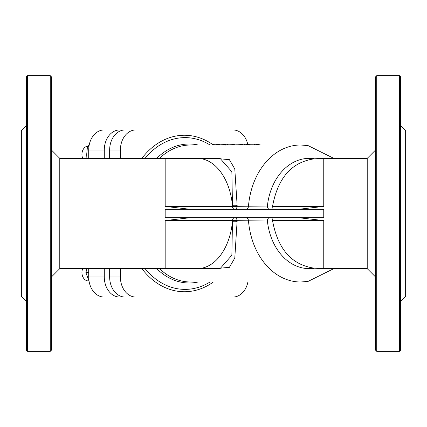 <?xml version="1.0" encoding="UTF-8"?>
<svg xmlns="http://www.w3.org/2000/svg" width="427" height="427" viewBox="0 0 427 427"><rect width="100%" height="100%" fill="white"/><g stroke="black" fill="none" stroke-linecap="round" stroke-linejoin="round"><path stroke-width="0.64" d="M234.599 209.321A3.341 2.562 90 0 0 237.145 206.332A3.341 0.55 -0.2 0 1 232.469 206.412A3.341 2.146 -90 0 0 234.599 209.321M272.997 217.679L272.597 220.588L323.757 220.588L298.404 217.679L323.757 217.679L323.757 209.321L298.404 209.321L323.757 206.412L323.757 158.364L314.523 158.791C291.892 161.945 277.924 177.675 272.618 205.979L237.145 206.332L237.14 205.552A3.341 0.608 179.8 0 1 232.469 205.643A55.136 35.441 -90 0 0 197.386 158.364L220.081 158.364L231.866 171.761L232.469 206.412L165.169 206.412L190.522 209.321L165.169 209.321L165.169 217.679L165.169 209.321M237.14 205.552L234.791 168.943L229.395 159.666L215.309 158.364M215.309 268.636L229.395 267.334L234.791 258.057L237.145 220.668A3.341 2.562 90 0 0 234.599 217.679A3.341 2.146 -90 0 0 232.469 220.588A3.341 0.55 -179.8 0 1 237.145 220.668L267.403 221.021A3.341 2.146 90 0 1 269.549 217.679M237.14 221.448A3.341 0.608 0.2 0 0 232.469 221.357L231.866 255.239L220.081 268.636L197.386 268.636A55.136 35.441 -90 0 0 232.469 221.357L232.469 220.588L165.169 220.588L190.522 217.679L165.169 217.679M197.386 268.636L59.78 268.636L59.78 158.364L197.386 158.364M247.9 282.007A20.053 15.361 -90 0 1 233.03 297.043L135.754 297.043A20.053 15.361 -90 0 1 120.393 276.995L120.393 268.636M120.393 158.364L120.393 150.005A20.053 15.361 -90 0 1 135.754 129.957L233.03 129.957A20.053 15.361 -90 0 1 247.804 144.523M272.597 220.588L272.618 221.021C277.924 249.325 291.892 265.055 314.523 268.209L323.757 268.636L323.757 220.588M272.618 205.979L272.997 209.321M314.523 158.791A55.136 42.241 -90 0 0 267.403 205.979A3.341 2.146 -90 0 0 269.549 209.321M51.427 150.005L59.78 158.364M51.427 213.5L51.427 76.823L50.258 75.654L50.258 351.346L51.427 350.177L51.427 213.5M375.573 276.995L367.22 268.636L323.757 268.636M323.757 158.364L367.22 158.364L367.22 268.636M376.742 75.654L375.573 76.823L375.573 350.177L376.742 351.346L376.742 75.654L399.469 75.654L399.469 351.346L376.742 351.346M26.362 125.778L21.35 130.79L21.35 296.21L26.362 301.222M400.638 125.778L405.65 130.79L405.65 296.21L400.638 301.222M27.531 75.654L26.362 76.823L26.362 350.177L27.531 351.346L27.531 75.654L50.258 75.654M399.469 351.346L400.638 350.177L400.638 76.823L399.469 75.654M88.853 280.929L88.336 280.929A8.353 6.4 -90 0 1 81.936 272.575A8.353 6.4 -90 0 1 82.694 268.636M82.694 158.364A8.353 6.4 -90 0 1 81.936 154.425A8.353 6.4 -90 0 1 88.074 146.077M141.865 158.364A78.242 59.94 90 0 1 213.345 144.988L213.345 144.214L214.77 144.214A69.339 53.119 -90 0 1 219.686 144.769M219.686 144.993L219.686 144.214L221.117 144.214A69.339 53.119 -90 0 1 225.291 144.646M214.77 144.214L214.77 144.993M221.117 144.214L221.117 144.993M236.798 144.993L236.798 144.214L238.133 144.214A69.339 53.119 -90 0 1 242.456 144.673M242.456 144.993L242.456 144.214L244.484 144.214A69.339 53.119 -90 0 1 249.181 144.732M244.484 144.214L244.484 144.993M238.133 144.214L238.133 144.993M249.181 145.148L249.224 144.278L254.503 144.214L254.503 144.993M254.503 144.214A69.339 53.119 -90 0 1 260.603 144.993M225.291 145.111L225.323 144.257L230.148 144.214A69.339 53.119 -90 0 1 236.248 144.993M230.148 144.214L230.148 144.993M216.921 297.043L104.071 297.043A20.053 15.361 -90 0 1 88.709 276.995L88.709 268.636M88.709 158.364L88.709 150.005A20.053 15.361 -90 0 1 104.071 129.957L216.921 129.957M119.645 297.043A20.053 15.361 -90 0 1 104.284 276.995L104.284 268.636M104.284 158.364L104.284 150.005A20.053 15.361 -90 0 1 119.645 129.957M135.754 297.043L125.015 297.043A20.053 15.361 -90 0 1 109.654 276.995L109.654 268.636M135.754 129.957L125.015 129.957A20.053 15.361 -90 0 0 109.654 150.005L109.654 158.364M298.404 209.321L190.522 209.321M298.404 217.679L190.522 217.679M89.195 145.009L87.455 146.707L86.692 154.425L86.9 158.364M87.455 146.707L88.917 146.707M86.985 268.636L85.875 272.575L89.083 281.377M85.875 272.575L88.709 272.575M165.169 268.636L165.169 220.588M165.169 206.412L165.169 158.364M159.511 268.636A68.507 52.478 -90 0 0 190.65 282.007L300.656 282.007A68.507 52.478 90 0 1 248.466 220.668A3.341 2.562 90 0 0 245.92 217.679M198.037 144.993A69.484 53.226 90 0 0 189.134 144.016A69.484 53.226 90 0 0 156.741 158.364M156.741 268.636A69.484 53.226 90 0 0 198.037 282.007M159.511 158.364A68.507 52.478 -90 0 1 190.65 144.993L300.656 144.993A68.507 52.478 90 0 0 248.466 206.332A3.341 2.562 -90 0 1 245.92 209.321M210.02 282.007A75.883 58.131 -90 0 1 185.019 289.383A75.883 58.131 -90 0 1 145.084 268.636M145.084 158.364A75.883 58.131 -90 0 1 210.02 144.993M141.865 268.636A78.242 59.94 90 0 0 184.389 291.742A78.242 59.94 90 0 0 213.351 282.007M314.523 268.209A55.136 42.241 -90 0 1 267.403 221.021L272.618 221.021M323.757 206.412L272.597 206.412M323.757 217.679L323.757 209.321M249.224 144.278L249.224 144.993M252.058 144.214L252.058 144.993M227.383 144.214L227.383 144.993M225.323 144.257L225.323 144.993M104.284 276.995L88.709 276.995M104.284 150.005L88.709 150.005M120.393 276.995L109.654 276.995M120.393 150.005L109.654 150.005M300.656 282.007L308.097 281.398L333.786 268.636M333.786 158.364L308.097 145.602L300.656 144.993M59.78 268.636L51.427 276.995M367.22 158.364L375.573 150.005M27.531 351.346L50.258 351.346"/></g></svg>
